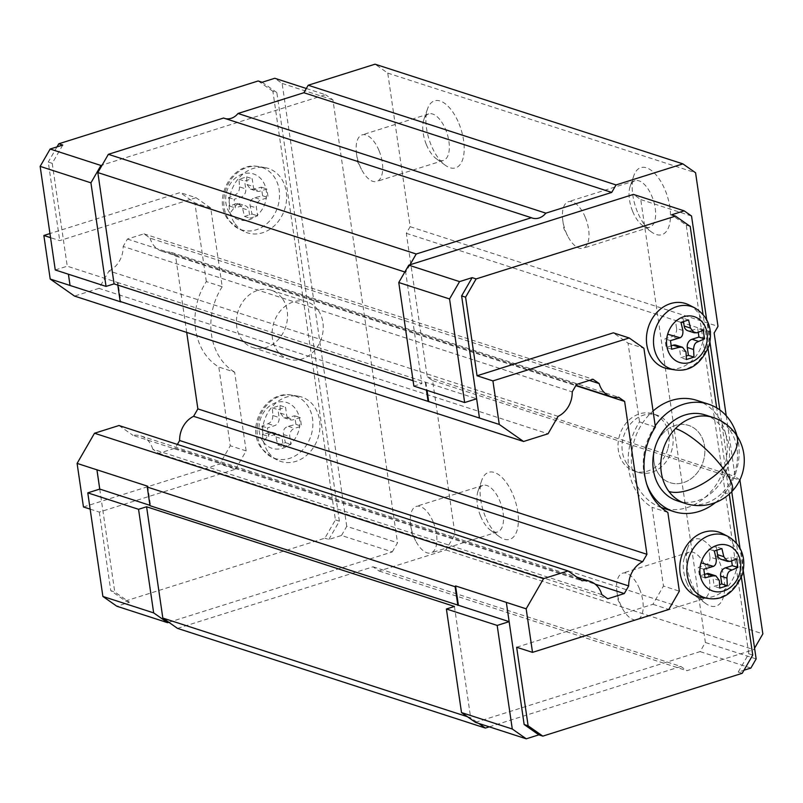 <?xml version="1.0" encoding="UTF-8"?>
<svg xmlns="http://www.w3.org/2000/svg" width="803" height="803" viewBox="0 0 803 803"><rect width="100%" height="100%" fill="white"/><g stroke="black" fill="none" stroke-linecap="round" stroke-linejoin="round"><path stroke-width="0.6" stroke-dasharray="4.01 3.01" d="M83.452 506.954L219.741 464.024L230.28 445.755L218.787 367.021A60.205 50.117 107.9 0 1 205.799 355.097A60.205 50.117 107.9 0 1 206.331 281.602L222.2 286.741L210.717 208.007L196.012 197.699L180.143 192.559L49.947 233.563M196.012 197.699L59.723 240.629L50.549 237.658M90.147 509.122L99.321 512.093L235.61 469.163L219.741 464.024M210.717 208.007L194.848 202.868L180.143 192.559M235.61 469.163L246.15 450.895L230.28 445.755M149.94 505.328L150.542 505.529L149.99 505.699M506.352 602.37L509.142 621.642M55.266 269.969L67.251 266.194L118.031 282.636L120.841 301.918M479.461 418.052L476.651 398.77L118.031 282.636M413.876 386.102L421.916 383.573L413.093 380.712M129.454 602.27L125.489 600.985L110.784 590.677L114.759 591.962L129.454 602.27L116.857 606.245M99.743 489.087L114.759 591.962M62.754 145.062L52.225 163.33L67.251 266.194M52.225 163.33L48.26 162.045L59.723 240.629M57.003 146.879L48.26 162.045M467.386 716.698L470.668 717.762L478.759 723.433M454.428 606.456L470.668 717.762M475.476 722.369L700.096 651.614L705.365 642.48L640.754 199.566L633.396 194.406M147.732 486.247L150.542 505.529M117.479 282.807L117.81 285.095M425.319 382.499L426.443 390.168M425.871 382.328L427.045 390.358M409.992 264.779L405.676 272.267L421.916 383.573M404.832 271.996L405.676 272.267M125.489 600.985L324.874 538.181L335.413 519.912L272.879 91.281L276.844 92.566L262.139 82.257M168.851 622.305L392.255 551.922L341.476 535.481L328.839 539.465L324.874 538.181M306.334 88.491L325.556 94.724L102.152 165.097M328.839 539.465L339.378 521.197L335.413 519.912M339.378 521.197L276.844 92.566M258.175 80.973L272.879 91.281M750.875 668.056L700.096 651.614M742.203 673.315L738.238 672.031L743.99 670.224M392.255 551.922L397.525 542.788L332.914 99.873L325.556 94.724M223.555 118.031A15.056 12.527 107.9 0 0 224.428 118.362A15.056 12.527 107.9 0 0 225.332 118.613M177.523 628.388L373.044 566.798L379.076 571.023L445.916 549.965L455.01 534.196L432.606 380.602L427.256 376.858L406.318 233.322L410.142 226.687L387.739 73.093L375.041 64.19M341.476 535.481L346.745 526.346L397.525 542.788M346.745 526.346L282.134 83.432L274.777 78.272M282.134 83.432L332.914 99.873M373.044 566.798L680.884 666.48L686.916 670.706L753.756 649.657L754.579 648.212M489.278 726.835L680.884 666.48M739.884 479.903L735.096 476.54L726.233 415.743M738.238 672.031L748.777 653.772L752.742 655.057M743.287 570.792L739.985 548.108M731.744 491.687L719.819 409.942M709.942 342.188L706.63 319.504M748.777 653.772L686.244 225.141L671.539 214.833M756.145 658.922L705.365 642.48M655.399 427.025L639.529 421.886A60.205 50.117 107.9 0 0 631.007 440.586A60.205 50.117 107.9 0 0 651.996 507.305L663.479 586.039L679.348 591.179M516.65 647.238L652.939 604.298L663.479 586.039M741.4 577.337L736.391 542.948M729.254 494.086L716.677 407.854M708.055 348.733L703.037 314.344M639.529 421.886L628.046 343.152L613.341 332.833M655.158 447.301A30.102 25.064 107.9 0 0 670.033 482.663A30.102 25.064 107.9 0 0 703.448 460.751A30.102 25.064 107.9 0 0 688.572 425.389A30.102 25.064 107.9 0 0 655.158 447.301M652.939 604.298L668.809 609.437M691.534 216.007L640.754 199.566M686.244 225.141L690.209 226.426M379.076 571.023L686.916 670.706M445.916 549.965L753.756 649.657M455.01 534.196L762.85 633.878M432.606 380.602L740.446 480.294M427.256 376.858L735.096 476.54M406.318 233.322L714.158 333.004M410.142 226.687L717.992 326.369M387.739 73.093L695.579 172.775M667.855 512.444L651.996 507.305M628.046 343.152L643.916 348.291M667.745 449.188A30.102 25.064 -72.1 0 1 634.33 471.1A30.102 25.064 -72.1 0 1 619.454 435.738A30.102 25.064 -72.1 0 1 652.869 413.826A30.102 25.064 -72.1 0 1 667.745 449.188M639.569 589A24.401 11.633 72.5 0 1 637.231 619.725A24.401 11.633 72.5 0 1 621.994 607.71A24.401 11.633 72.5 0 1 620.237 603.906A24.401 11.633 72.5 0 1 616.965 591.761A24.401 11.633 72.5 0 1 622.566 573.181A24.401 11.633 72.5 0 1 639.569 589M433.279 522.201A24.401 11.633 72.5 0 1 430.95 552.926A24.401 11.633 72.5 0 1 415.703 540.911A24.401 11.633 72.5 0 1 413.946 537.097A24.401 11.633 72.5 0 1 410.684 524.961A24.401 11.633 72.5 0 1 416.285 506.382A24.401 11.633 72.5 0 1 433.279 522.201M585.377 217.523A24.401 11.633 72.5 0 1 583.038 248.247A24.401 11.633 72.5 0 1 567.801 236.233A24.401 11.633 72.5 0 1 566.045 232.418A24.401 11.633 72.5 0 1 562.773 220.283A24.401 11.633 72.5 0 1 568.373 201.704A24.401 11.633 72.5 0 1 585.377 217.523M379.086 150.723A24.401 11.633 72.5 0 1 376.758 181.448A24.401 11.633 72.5 0 1 361.511 169.433A24.401 11.633 72.5 0 1 359.754 165.619A24.401 11.633 72.5 0 1 356.492 153.483A24.401 11.633 72.5 0 1 362.093 134.904A24.401 11.633 72.5 0 1 379.086 150.723M99.321 512.093L110.784 590.677M558.095 416.356L109.027 270.932L98.98 288.357L548.047 433.781M109.027 270.932A23.478 19.543 107.9 0 0 123.15 246.461L572.218 391.874M589.382 380.411L150.101 238.16L143.958 233.844L127.426 239.053L123.15 246.461M127.426 239.053L576.494 384.466M143.958 233.844L593.026 379.267M150.101 238.16A23.478 19.543 107.9 0 0 161.905 251.229A23.478 19.543 107.9 0 0 169.594 251.831L618.661 397.244M186.708 332.412L175.566 256.016L169.594 251.831M175.566 256.016L575.821 385.631M601.788 594.601L152.721 449.178L158.683 453.364L175.215 448.154L177.373 444.43M175.215 448.154L595.103 584.122M158.683 453.364L607.751 598.787M152.721 449.178A23.478 19.543 107.9 0 0 140.876 435.939A23.478 19.543 107.9 0 0 133.017 435.367L582.085 580.78M118.985 425.52L133.017 435.367M98.98 288.357L74.498 296.076M206.331 281.602L194.848 202.868M246.15 450.895L234.657 372.16L218.787 367.021M317.827 309.767A30.102 25.064 107.9 0 0 306.947 301.808A30.102 25.064 107.9 0 0 277.145 315.418A30.102 25.064 107.9 0 0 277.527 351.122A30.102 25.064 107.9 0 0 288.397 359.082A30.102 25.064 107.9 0 0 318.209 345.481A30.102 25.064 107.9 0 0 317.827 309.767M282.124 298.204A30.102 25.064 107.9 0 0 271.243 290.244A30.102 25.064 107.9 0 0 241.442 303.855A30.102 25.064 107.9 0 0 241.823 339.559A30.102 25.064 107.9 0 0 252.694 347.528A30.102 25.064 107.9 0 0 282.505 333.918A30.102 25.064 107.9 0 0 282.124 298.204M222.2 286.741A60.205 50.117 107.9 0 0 221.668 360.236A60.205 50.117 107.9 0 0 234.657 372.16M426.383 144.63A24.401 11.633 -107.5 0 0 436.19 158.633A24.401 11.633 -107.5 0 0 443.386 160.459A24.401 11.633 -107.5 0 0 445.715 129.735A24.401 11.633 -107.5 0 0 428.722 113.916A24.401 11.633 -107.5 0 0 423.874 119.527A24.401 11.633 -107.5 0 0 426.383 144.63M458.975 123.622A35.141 16.753 72.5 0 1 462.679 159.506A35.141 16.753 72.5 0 1 445.263 165.237A35.141 16.753 72.5 0 1 431.131 145.072A35.141 16.753 72.5 0 1 427.517 108.917A35.141 16.753 72.5 0 1 458.975 123.622M632.674 211.43A24.401 11.633 -107.5 0 0 642.48 225.432A24.401 11.633 -107.5 0 0 649.667 227.259A24.401 11.633 -107.5 0 0 652.006 196.534A24.401 11.633 -107.5 0 0 635.002 180.715A24.401 11.633 -107.5 0 0 630.164 186.326A24.401 11.633 -107.5 0 0 632.674 211.43M637.421 211.872A35.141 16.753 72.5 0 1 633.808 175.727A35.141 16.753 72.5 0 1 665.265 190.421A35.141 16.753 72.5 0 1 668.969 226.305A35.141 16.753 72.5 0 1 651.544 232.037A35.141 16.753 72.5 0 1 637.421 211.872M686.866 582.908A24.401 11.633 -107.5 0 0 696.673 596.91A24.401 11.633 -107.5 0 0 703.86 598.737A24.401 11.633 -107.5 0 0 706.198 568.012A24.401 11.633 -107.5 0 0 689.205 552.193A24.401 11.633 -107.5 0 0 684.357 557.804A24.401 11.633 -107.5 0 0 686.866 582.908M719.458 561.899A35.141 16.753 72.5 0 1 723.162 597.783A35.141 16.753 72.5 0 1 705.737 603.515A35.141 16.753 72.5 0 1 691.614 583.349A35.141 16.753 72.5 0 1 688 547.204A35.141 16.753 72.5 0 1 719.458 561.899M480.575 516.108A24.401 11.633 -107.5 0 0 490.382 530.11A24.401 11.633 -107.5 0 0 497.579 531.937A24.401 11.633 -107.5 0 0 499.908 501.213A24.401 11.633 -107.5 0 0 482.914 485.393A24.401 11.633 -107.5 0 0 478.066 491.004A24.401 11.633 -107.5 0 0 480.575 516.108M485.323 516.55A35.141 16.753 72.5 0 1 481.71 480.405A35.141 16.753 72.5 0 1 513.167 495.1A35.141 16.753 72.5 0 1 516.871 530.984A35.141 16.753 72.5 0 1 499.456 536.715A35.141 16.753 72.5 0 1 485.323 516.55M689.054 304.969A33.867 28.195 -72.1 0 1 702.354 343.333A33.867 28.195 -72.1 0 1 668.367 368.848M682.891 330.475L676.578 328.427L675.433 320.578L683.002 318.189L683.504 321.612M676.578 328.427A6.775 5.641 -72.1 0 1 671.84 336.648L664.894 338.836L666.149 347.408L671.258 345.802M676.116 345.21A6.775 5.641 -72.1 0 1 679.709 349.867L680.854 357.716L686.274 356.01M697.074 332.733L690.771 330.685L697.707 328.497L698.259 332.291M690.771 330.685A6.775 5.641 -72.1 0 1 687.739 330.706M680.984 322.374L675.433 320.578M688.552 319.985L683.002 318.189M703.257 330.294L697.707 328.497M686.404 359.523L680.854 357.716M671.699 349.205L666.149 347.408M670.455 340.633L664.894 338.836M722.399 533.573A33.867 28.195 -72.1 0 1 735.699 571.937A33.867 28.195 -72.1 0 1 701.722 597.452M716.236 559.079L709.932 557.031L708.778 549.172L716.356 546.793L716.858 550.216M709.932 557.031A6.775 5.641 -72.1 0 1 705.185 565.252L698.249 567.44L699.493 576.012L704.612 574.396M709.461 573.814A6.775 5.641 -72.1 0 1 713.054 578.461L714.198 586.32L719.629 584.614M730.429 561.337L724.115 559.289L731.061 557.101L731.613 560.885M724.115 559.289A6.775 5.641 -72.1 0 1 721.094 559.3M714.339 550.968L708.778 549.172M721.907 548.59L716.356 546.793M736.612 558.898L731.061 557.101M719.749 588.117L714.198 586.32M705.054 577.809L699.493 576.012M703.799 569.237L698.249 567.44M235.179 223.886A33.867 28.195 107.9 0 0 243.982 231.425A33.867 28.195 107.9 0 0 279.775 219.4A33.867 28.195 107.9 0 0 280.518 177.363A33.867 28.195 107.9 0 0 264.669 167.546A33.867 28.195 107.9 0 0 233.673 185.654A33.867 28.195 107.9 0 0 235.179 223.886M239.445 186.878C239.585 190.923 237.999 193.664 234.707 195.099L228.524 197.528L229.778 206.1L235.962 203.671L238.812 203.611L242.576 208.308L244.483 216.419L252.052 214.03L250.145 205.929C249.472 201.704 251.058 198.963 254.892 197.709L262.591 195.761L261.336 187.189L253.638 189.137L250.446 189.086L247.023 184.489L246.631 176.881L239.063 179.27L239.445 186.878L245.758 188.926A6.775 5.641 107.9 0 1 241.02 197.136L234.074 199.325L235.329 207.897L242.265 205.709A6.775 5.641 107.9 0 1 245.296 205.698A6.775 5.641 107.9 0 1 248.89 210.356L250.034 218.215L257.602 215.826L256.458 207.967A6.775 5.641 107.9 0 1 261.196 199.746L268.142 197.568L266.887 188.996L259.951 191.174A6.775 5.641 107.9 0 1 256.92 191.194A6.775 5.641 107.9 0 1 253.326 186.537L252.182 178.678L244.614 181.066L245.758 188.926M244.483 216.419L250.034 218.215M252.052 214.03L257.602 215.826M262.591 195.761L268.142 197.568M261.336 187.189L266.887 188.996M246.631 176.881L252.182 178.678M239.063 179.27L244.614 181.066M228.524 197.528L234.074 199.325M229.778 206.1L235.329 207.897M268.533 452.49A33.867 28.195 107.9 0 0 277.336 460.029A33.867 28.195 107.9 0 0 313.12 447.994A33.867 28.195 107.9 0 0 313.873 405.967A33.867 28.195 107.9 0 0 298.023 396.15A33.867 28.195 107.9 0 0 267.018 414.258A33.867 28.195 107.9 0 0 268.533 452.49M272.799 415.482C272.93 419.527 271.354 422.268 268.061 423.703L261.878 426.132L263.123 434.704L269.306 432.275L272.167 432.205L275.921 436.912L277.828 445.013L285.406 442.634L283.499 434.523C282.827 430.308 284.403 427.567 288.237 426.313L295.936 424.365L294.681 415.793L286.982 417.741L283.8 417.69L280.367 413.093L279.986 405.485L272.408 407.864L272.799 415.482L279.113 417.52A6.775 5.641 107.9 0 1 274.365 425.741L267.429 427.929L268.674 436.501L275.62 434.313A6.775 5.641 107.9 0 1 278.641 434.303A6.775 5.641 107.9 0 1 282.234 438.96L283.379 446.809L290.957 444.43L289.803 436.571A6.775 5.641 107.9 0 1 294.55 428.35L301.486 426.162L300.242 417.59L293.296 419.778A6.775 5.641 107.9 0 1 290.274 419.798A6.775 5.641 107.9 0 1 286.681 415.141L285.537 407.282L277.958 409.671L279.113 417.52M277.828 445.013L283.379 446.809M285.406 442.634L290.957 444.43M295.936 424.365L301.486 426.162M294.681 415.793L300.242 417.59M279.986 405.485L285.537 407.282M272.408 407.864L277.958 409.671M261.878 426.132L267.429 427.929M263.123 434.704L268.674 436.501M661.18 507.476A56.441 46.986 -72.1 0 1 631.981 468.932A56.441 46.986 -72.1 0 1 653.06 411.016M696.693 400.326A56.441 46.986 -72.1 0 1 726.625 439.121A56.441 46.986 -72.1 0 1 709.531 493.193A56.441 46.986 -72.1 0 1 661.913 507.727M659.153 474.703A30.102 25.064 -72.1 0 1 654.064 461.976A30.102 25.064 -72.1 0 1 663.188 433.138A30.102 25.064 -72.1 0 1 688.572 425.389A30.102 25.064 -72.1 0 1 699.453 433.349A30.102 25.064 -72.1 0 1 704.542 446.077A30.102 25.064 -72.1 0 1 695.418 474.914A30.102 25.064 -72.1 0 1 670.033 482.663A30.102 25.064 -72.1 0 1 659.153 474.703M677.29 500.841A45.159 37.59 107.9 0 0 715.383 489.218A45.159 37.59 107.9 0 0 729.064 445.956A45.159 37.59 107.9 0 0 705.114 414.92M715.483 502.548A56.441 46.986 107.9 0 0 738.529 442.975A56.441 46.986 107.9 0 0 737.054 435.929M655.218 425.811A56.441 46.986 107.9 0 0 643.886 472.786A56.441 46.986 107.9 0 0 646.636 483.878M627.414 464.425A30.102 25.064 107.9 0 0 638.295 472.385A30.102 25.064 107.9 0 0 668.096 458.784A30.102 25.064 107.9 0 0 667.715 423.071A30.102 25.064 107.9 0 0 656.844 415.111A30.102 25.064 107.9 0 0 627.033 428.722A30.102 25.064 107.9 0 0 627.414 464.425M694.836 307.92A32.833 27.332 -72.1 0 1 707.724 345.109A32.833 27.332 -72.1 0 1 674.781 369.852M686.013 351.905L679.709 349.867M678.154 338.695L671.84 336.648M728.18 536.524A32.833 27.332 -72.1 0 1 741.079 573.713A32.833 27.332 -72.1 0 1 708.126 598.456M719.368 580.509L713.054 578.461M711.498 567.299L705.185 565.252M229.668 221.176A32.833 27.332 107.9 0 0 238.2 228.484A32.833 27.332 107.9 0 0 272.9 216.82A32.833 27.332 107.9 0 0 273.632 176.068A32.833 27.332 107.9 0 0 258.255 166.542A32.833 27.332 107.9 0 0 228.203 184.098A32.833 27.332 107.9 0 0 229.668 221.176M229.989 213.337A24.05 20.015 107.9 0 0 258.676 213.809A24.05 20.015 107.9 0 0 262.179 180.304A24.05 20.015 107.9 0 0 233.492 179.832A24.05 20.015 107.9 0 0 229.989 213.337A90.307 43.021 -36.5 0 1 237.808 203.4M250.145 205.929L256.458 207.967M254.892 197.709L261.196 199.746M253.638 189.137L259.951 191.174M247.023 184.489L253.326 186.537M234.707 195.099L241.02 197.136M235.962 203.671L242.265 205.709M242.576 208.308L248.89 210.356M263.023 449.78A32.833 27.332 107.9 0 0 271.555 457.088A32.833 27.332 107.9 0 0 306.254 445.414A32.833 27.332 107.9 0 0 306.977 404.672A32.833 27.332 107.9 0 0 291.609 395.146A32.833 27.332 107.9 0 0 261.557 412.702A32.833 27.332 107.9 0 0 263.023 449.78M263.334 441.941A24.05 20.015 107.9 0 0 292.021 442.403A24.05 20.015 107.9 0 0 295.534 408.908A24.05 20.015 107.9 0 0 266.847 408.436A24.05 20.015 107.9 0 0 263.334 441.941A90.307 43.021 -36.5 0 1 271.163 432.004M283.499 434.523L289.803 436.571M288.237 426.313L294.55 428.35M286.982 417.741L293.296 419.778M280.367 413.093L286.681 415.141M268.061 423.703L274.365 425.741M269.306 432.275L275.62 434.313M275.921 436.912L282.234 438.96M685.23 503.411A45.159 37.59 107.9 0 0 722.78 492.349A45.159 12.778 -135.7 0 0 731.473 491.968M722.78 492.349A45.159 37.59 107.9 0 0 729.365 429.434A45.159 21.51 143.5 0 1 735.418 433.57M729.365 429.434A45.159 37.59 107.9 0 0 713.044 417.49M224.428 118.362L532.269 218.055M638.295 472.385L634.33 471.1M656.844 415.111L652.869 413.826M616.965 591.761L618.089 600.172L621.994 607.71M410.684 524.961L411.809 533.373L415.703 540.911M562.773 220.283L563.897 228.694L567.801 236.233M356.492 153.483L357.616 161.895L361.511 169.433M161.905 251.229L576.002 385.32M140.876 435.939L576.875 577.126M271.243 290.244L306.947 301.808M252.694 347.528L288.397 359.082M443.386 160.459L376.758 181.448M428.722 113.916L362.093 134.904M436.19 158.633L445.263 165.237M423.874 119.527L427.517 108.917M649.667 227.259L583.038 248.247M635.002 180.715L568.373 201.704M642.48 225.432L651.544 232.037M630.164 186.326L633.808 175.727M703.86 598.737L637.231 619.725M689.205 552.193L622.566 573.181M696.673 596.91L705.737 603.515M684.357 557.804L688 547.204M497.579 531.937L430.95 552.926M482.914 485.393L416.285 506.382M490.382 530.11L499.456 536.715M478.066 491.004L481.71 480.405M264.669 167.546L258.255 166.542C232.077 161.192 211.51 199.505 228.574 220.283L238.2 228.484L243.982 231.425M250.446 189.096L256.92 191.194M238.822 203.601L245.296 205.698M298.023 396.15L291.609 395.146C265.432 389.796 244.865 428.109 261.929 448.887L271.555 457.088L277.336 460.029M283.8 417.701L290.274 419.798M272.167 432.205L278.641 434.303"/><path stroke-width="1.2" d="M49.947 233.563L43.854 235.49L50.208 279.032L120.841 301.918L120.199 301.466L117.81 285.095M50.549 237.658L43.854 235.49M90.147 509.122L83.452 506.954L77.098 463.401L96.932 469.825L99.743 489.087L87.778 492.861L138.558 509.303L153.664 612.89L167.636 622.686L168.851 622.305L177.523 628.388L485.373 728.07L489.278 726.835M506.332 602.401L524.148 724.527L528.123 725.812L516.65 647.238L532.519 652.367L526.166 608.825L455.572 585.929L455.11 586.722L147.27 487.04L147.732 486.247L96.952 469.805L99.763 489.077L149.94 505.328M509.142 621.663L497.177 625.427L446.398 608.985L454.428 606.456L146.588 506.773L138.558 509.303M509.142 621.642L149.99 505.699L147.27 487.04M306.334 88.491L274.777 78.272L262.139 82.257L258.175 80.973L58.79 143.787L62.754 145.062L50.157 149.037L40.15 166.382L55.266 269.969L106.036 286.41L114.076 283.881L413.093 380.712M476.631 398.77L461.625 295.905L472.154 277.637L459.557 281.612L449.55 298.957L464.656 402.544L476.631 398.77L479.461 418.052L120.199 301.466M464.656 402.544L413.876 386.102L398.77 282.515L449.55 298.957M87.778 492.861L102.884 596.448L116.857 606.245L167.636 622.686M58.79 143.787L57.003 146.879M102.884 596.448L153.664 612.89M146.588 506.773L162.828 618.069L168.851 622.305M162.828 618.069L467.386 716.698M446.398 608.985L461.504 712.572L475.476 722.369L526.256 738.81L538.853 734.845L542.818 736.13L742.203 673.315L752.742 655.057L741.4 577.337M497.177 625.427L512.284 729.014L461.504 712.572M512.284 729.014L526.256 738.81M524.148 724.527L538.853 734.845M455.572 585.929L458.383 605.211M455.11 586.722L457.84 605.382M40.15 166.382L90.93 182.833L106.036 286.41M426.443 390.168L428.039 401.159M427.045 390.358L428.682 401.6M706.63 319.504L691.534 216.007L684.176 210.848L633.396 194.406L408.777 265.161L398.77 282.515M726.233 415.743L714.158 333.004L717.992 326.369L695.579 172.775L682.881 163.872L616.052 184.931L611.725 192.419L545.839 213.166A15.056 12.527 107.9 0 1 532.269 218.055A15.056 12.527 107.9 0 1 531.395 217.723L223.555 118.031L108.365 154.317L97.836 172.585L404.832 271.996M97.836 172.585L114.076 283.881M102.152 165.097L100.937 165.478L90.93 182.833M50.157 149.037L100.937 165.478M478.759 723.433L485.373 728.07M743.99 670.224L750.875 668.056L756.145 658.922L743.287 570.792M542.818 736.13L528.123 725.812M461.625 295.905L465.589 297.19L477.052 375.764L492.922 380.903L499.275 424.456L479.441 418.032M684.176 210.848L671.539 214.833L675.504 216.117L476.119 278.922L465.589 297.19M459.557 281.612L408.777 265.161M472.154 277.637L476.119 278.922M108.365 154.317L416.215 254.009L409.992 264.779M225.332 118.613A15.056 12.527 107.9 0 0 237.999 113.484L545.839 213.166M682.881 163.872L375.041 64.19L308.201 85.238L303.885 92.726L237.999 113.484M754.579 648.212L762.85 633.878L739.884 479.903M531.395 217.723L416.215 254.009M739.985 548.108L731.744 491.687M719.819 409.942L709.942 342.188M736.391 542.948L729.254 494.086M716.677 407.854L708.055 348.733M703.037 314.344L690.209 226.426L675.504 216.117M532.519 652.367L668.809 609.437L679.348 591.179L667.855 512.444A60.205 50.117 107.9 0 1 646.877 445.725A60.205 50.117 107.9 0 1 655.399 427.025L643.916 348.291L629.211 337.973L613.341 332.833L477.052 375.764M629.211 337.973L492.922 380.903M589.382 380.411L599.168 383.573L593.026 379.267L576.494 384.466L572.218 391.874A23.478 19.543 107.9 0 1 558.095 416.356L548.047 433.781L523.566 441.489L499.275 424.456M599.168 383.573A23.478 19.543 107.9 0 0 610.973 396.652A23.478 19.543 107.9 0 0 618.661 397.244L624.634 401.43L646.937 554.311L642.661 561.729A23.478 19.543 107.9 0 0 628.699 585.939L624.282 593.578L607.751 598.787L601.788 594.601A23.478 19.543 107.9 0 0 589.944 581.352A23.478 19.543 107.9 0 0 582.085 580.78L568.052 570.943L543.571 578.652L526.166 608.825M308.201 85.238L616.052 184.931M303.885 92.726L611.725 192.419M68.406 274.224L70.042 285.456L68.426 274.235M523.566 441.489L74.498 296.076L50.208 279.032M575.821 385.631L624.634 401.43M642.661 561.729L193.593 416.305L197.869 408.898L186.708 332.412M197.869 408.898L646.937 554.311M193.593 416.305A23.478 19.543 107.9 0 0 179.631 440.516L628.699 585.939M177.373 444.43L179.631 440.516M595.103 584.122L624.282 593.578M77.098 463.401L94.503 433.239L118.985 425.52L568.052 570.943M94.503 433.239L543.571 578.652M674.781 369.852L668.367 368.848A33.867 28.195 -72.1 0 1 648.021 328.206A33.867 28.195 -72.1 0 1 689.054 304.969L694.836 307.92C708.266 316.322 713.024 328.889 709.109 345.631C701.16 364.03 689.717 372.1 674.781 369.852A32.833 27.332 -72.1 0 1 655.047 330.445A32.833 27.332 -72.1 0 1 694.836 307.92M682.59 347.308L679.398 347.267L671.699 349.205L670.455 340.633L680.141 337.752C682.219 336.738 683.132 334.319 682.891 330.475L680.984 322.374L688.552 319.985L690.46 328.086L694.224 332.793L697.074 332.733L703.257 330.294L704.512 338.866L696.592 342.329C694.766 343.423 693.772 345.822 693.591 349.526L693.973 357.134L686.404 359.523L686.013 351.905L682.59 347.308L676.116 345.21A6.775 5.641 -72.1 0 0 673.085 345.22L671.258 345.802M693.591 349.526L687.278 347.478L688.422 355.338L686.274 356.01M687.278 347.478A6.775 5.641 -72.1 0 1 692.015 339.257L698.961 337.069L698.259 332.291M694.224 332.793L687.739 330.706A6.775 5.641 -72.1 0 1 684.156 326.048L683.504 321.612M704.512 338.866L698.961 337.069M693.973 357.134L688.422 355.338M708.126 598.456L701.722 597.452A33.867 28.195 -72.1 0 1 681.366 556.81A33.867 28.195 -72.1 0 1 722.399 533.573L728.18 536.524C741.611 544.926 746.368 557.493 742.464 574.235C734.504 592.634 723.061 600.704 708.126 598.456A32.833 27.332 -72.1 0 1 688.402 559.049A32.833 27.332 -72.1 0 1 728.18 536.524M715.945 575.912L712.753 575.871L705.054 577.809L703.799 569.237L713.486 566.356C715.573 565.342 716.487 562.913 716.236 559.079L714.339 550.968L721.907 548.59L723.814 556.69L727.568 561.397L730.429 561.337L736.612 558.898L737.857 567.47L729.937 570.933C728.12 572.027 727.116 574.426 726.936 578.12L727.327 585.738L719.749 588.117L719.368 580.509L715.945 575.912L709.461 573.814A6.775 5.641 -72.1 0 0 706.439 573.824L704.612 574.396M726.936 578.12L720.622 576.082L721.777 583.942L719.629 584.614M720.622 576.082A6.775 5.641 -72.1 0 1 725.37 567.862L732.306 565.673L731.613 560.885M727.568 561.397L721.094 559.3A6.775 5.641 -72.1 0 1 717.501 554.652L716.858 550.216M737.857 567.47L732.306 565.673M727.327 585.738L721.777 583.942M653.06 411.016A56.441 46.986 -72.1 0 1 696.693 400.326L708.597 404.18A56.441 46.986 107.9 0 0 655.218 425.811M646.636 483.878A56.441 46.986 107.9 0 0 653.421 496.645A56.441 46.986 107.9 0 0 673.817 511.581L661.913 507.727A56.441 46.986 -72.1 0 1 661.18 507.476M731.473 491.968A45.159 45.159 0 0 0 713.044 417.49L705.114 414.92A45.159 37.59 107.9 0 0 667.022 426.544A45.159 37.59 107.9 0 0 653.351 469.805A45.159 37.59 107.9 0 0 677.29 500.841L685.23 503.411A45.159 45.159 0 0 0 731.473 491.968A45.159 12.778 -135.7 0 0 722.941 468.159A45.159 21.51 -36.5 0 1 668.909 491.466A45.159 37.59 107.9 0 0 685.23 503.411M737.054 435.929A56.441 46.986 107.9 0 0 728.983 419.116A56.441 46.986 107.9 0 0 708.597 404.18M673.817 511.581A56.441 46.986 107.9 0 0 715.483 502.548M667.664 334.209A24.05 20.015 -72.1 0 1 693.702 316.502A24.05 20.015 -72.1 0 1 706.238 344.949A24.05 20.015 -72.1 0 1 680.211 362.655A24.05 20.015 -72.1 0 1 667.664 334.209A90.307 1.736 -163.7 0 0 680.141 337.752M690.46 328.086L684.156 326.048M698.329 341.305L692.015 339.257M679.398 347.267L673.085 345.22M701.009 562.813A24.05 20.015 -72.1 0 1 727.046 545.107A24.05 20.015 -72.1 0 1 739.593 573.553A24.05 20.015 -72.1 0 1 713.556 591.259A24.05 20.015 -72.1 0 1 701.009 562.813A90.307 1.736 -163.7 0 0 713.486 566.356M723.814 556.69L717.501 554.652M731.674 569.909L725.37 567.862M712.753 575.871L706.439 573.824M735.418 433.57A45.159 21.51 143.5 0 1 722.941 468.159A45.159 12.778 44.3 0 0 675.504 428.551A45.159 37.59 107.9 0 0 668.909 491.466M713.044 417.49A45.159 37.59 107.9 0 0 675.504 428.551M576.002 385.32L610.973 396.652M576.875 577.126L589.944 581.352"/></g></svg>
